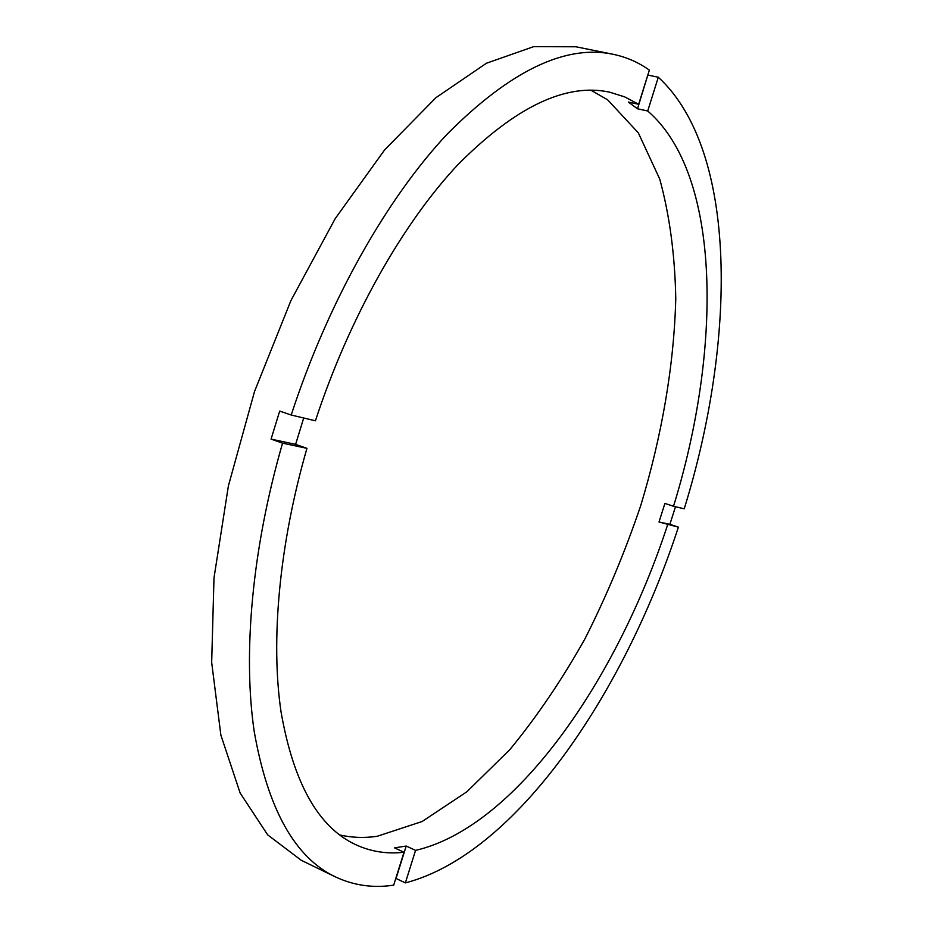 <?xml version="1.0" encoding="UTF-8"?>
<svg xmlns="http://www.w3.org/2000/svg" width="933" height="933" viewBox="0 0 933 933"><rect width="100%" height="100%" fill="white"/><g stroke="black" fill="none" stroke-linecap="round" stroke-linejoin="round"><path stroke-width="1.4" d="M282.559 443.152L306.945 448.33C279.072 544.872 270.57 640.808 281.031 711.809C293.452 783.009 318.34 827.291 355.671 844.657C370.879 851.666 386.997 854.196 404.001 852.272L393.679 885.16C373.142 888.251 353.7 885.487 335.355 876.857C294.933 857.66 267.888 809.226 254.219 731.542C242.743 653.963 251.968 548.919 282.559 443.152L271.071 439.116L279.69 411.091L291.213 415.022C328.113 301.744 386.95 198.111 447.443 133.851C510.293 70.803 565.456 44.271 612.946 54.254C626.276 57.018 638.417 62.313 649.368 70.127L638.65 104.286L628.352 102.07L637.507 108.788L647.712 110.992L658.313 77.229C738.504 151.088 736.207 341.396 684.216 508.823L673.509 506.257C721.734 350.563 722.107 175.287 647.712 110.992M673.509 506.257L664.902 503.423L659.013 521.99L678.384 527.157C623.885 694.175 515.506 854.29 405.354 882.898L415.558 850.383C515.552 827.221 616.9 680.122 667.596 524.871M415.558 850.383L406.217 846.033L394.589 847.875L404.001 852.272M339.682 834.918C351.799 837.717 364.29 838.172 377.177 836.295L422.136 821.506L466.92 791.732L509.815 749.654C537.081 716.497 562.179 679.457 585.108 638.534C606.567 596.059 625.098 551.753 640.714 505.639C661.859 435.863 674.081 365.095 675.772 298.478C674.944 255.071 669.614 215.278 659.759 179.124L638.324 132.848L607.628 99.819L590.986 90.233M612.946 54.254L575.906 46.778L533.676 46.65L486.443 63.234L435.968 97.65L384.629 149.898L335.274 218.52L290.944 300.531L254.546 391.44L228.41 485.825L213.995 577.924L211.674 662.43L220.864 735.099L240.154 793.05L267.678 834.872L301.359 860.354L335.355 876.857M638.65 104.286L624.737 96.904L609.599 92.169C566.028 82.675 515.529 106.77 458.115 164.465C402.869 223.162 349.245 317.582 315.424 420.795L291.213 415.022M637.507 108.788L647.852 74.932M648.062 75.118L658.313 77.229M659.013 521.99L669.894 524.311L675.492 506.736M669.894 524.311L678.384 527.157M405.354 882.898L396.047 878.466L406.217 846.033M306.945 448.33L295.609 444.365L303.703 418.007M271.071 439.116L295.609 444.365"/></g></svg>
